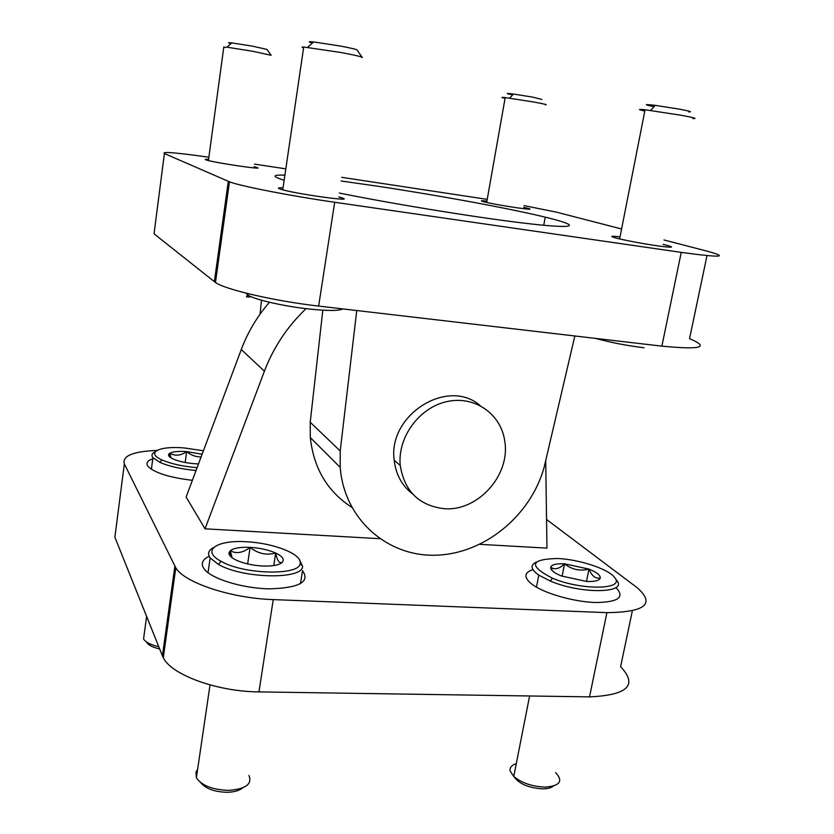 <?xml version="1.0" encoding="UTF-8"?>
<svg xmlns="http://www.w3.org/2000/svg" width="834" height="834" viewBox="0 0 834 834"><rect width="100%" height="100%" fill="white"/><g stroke="black" fill="none" stroke-linecap="round" stroke-linejoin="round"><path stroke-width="1.25" d="M707.003 255.611L689.551 338.667C710.203 347.392 700.987 349.884 661.883 346.141L318.64 306.078C275.116 301.147 225.378 289.617 215.464 282.507L154.04 233.812L164.402 153.539C161.598 151.413 176.422 152.643 208.865 157.23M356.754 310.529L340.209 450.975L340.22 467.415C344.108 519.019 387.216 556.726 435.682 555.204C484.179 554.068 530.82 515.787 544.175 467.113L574.855 335.977M261.49 300.219L260.062 314.157M340.209 450.975L310.217 422.233L322.81 310.206M351.75 507.291C327.47 491.56 313.657 468.322 310.311 437.579L310.217 422.233M663.958 239.963L707.899 251.368C729.437 257.352 720.545 257.696 681.232 252.379L334.695 202.266C290.701 195.969 239.942 186.024 229.465 181.802L164.402 153.539M254.464 164.11L285.822 168.854M341.752 177.329L487.223 199.378M524.065 205.623L556.122 212.076L621.591 228.975M663.061 244.372L665.125 244.852C675.071 247.406 673.424 247.854 660.205 246.228C644.192 243.935 629.941 241.328 617.441 238.409C609.154 236.251 610.029 235.73 620.037 236.856M338.708 196.949L341.387 197.689C358.745 202.777 291.952 193.394 279.943 189.005C277.096 187.994 278.129 187.629 283.018 187.931M254.099 166.706L256.299 167.28C268.392 170.689 214.119 162.755 206.134 159.919C204.372 159.315 205.185 159.138 208.573 159.398M523.752 207.374L525.535 207.781C544.122 212.024 500.431 205.862 484.815 201.995C479.633 200.692 480.332 200.4 486.91 201.14M341.179 181.009L376.978 186.118C437.214 195.166 508.302 208.177 545.248 217.153C579.494 225.409 579.14 229.246 532.384 224.096C486.107 219.05 398.172 204.945 339.313 193.05M284.144 180.269L282.966 179.904C271.884 176.287 272.53 174.702 284.894 175.15M412.601 493.937C401.967 485.722 395.837 474.483 394.201 460.243C387.643 414.946 447.837 377.218 480.103 405.532M443.751 508.646C477.455 511.888 510.418 475.547 504.82 441.561C501.411 414.279 474.932 395.368 447.16 401.55C419.304 407.357 397.318 437.391 400.257 465.508C404.448 491.132 418.949 505.508 443.751 508.646M505.07 98.339C500.723 97.359 500.775 97.109 505.206 97.578L533.343 101.936C544.06 103.906 548.063 104.875 545.373 104.823M512.66 94.888C505.206 93.325 505.477 93.043 513.452 94.044L532.28 97.046L541.871 99.423M644.807 111.068C637.635 109.462 637.718 109.035 645.068 109.754L681.441 115.3C694.117 117.698 697.902 118.782 692.793 118.553M654.002 106.71C643.4 104.49 643.817 104.031 655.232 105.355L679.668 109.191C689.739 111.13 692.762 112.027 688.748 111.902M223.762 47.35L226.942 47.194L252.525 51.228L271.186 55.305M231.039 43.576C227.494 42.69 227.745 42.471 231.8 42.899L252.118 46.099L266.984 49.414L271.113 55.211M303.586 47.872C301.533 47.225 301.574 46.944 303.712 47.017L340.981 52.5C355.795 55.294 362.915 56.993 362.342 57.609M312.469 43.045C307.788 41.794 308.194 41.429 313.699 41.94L340.168 46.006C351.927 48.247 357.609 49.644 357.213 50.207L362.05 57.181M545.707 460.556L546.979 548.126L479.904 544.341M379.606 538.681L205.028 528.819L186.128 497.043L241.276 349.519L264.399 371.213C273.521 347.298 287.407 326.459 306.047 308.674M192.383 480.321C169.417 477.559 154.613 472.899 147.972 466.352L147.441 465.539C146.044 462.734 147.827 460.493 152.789 458.825M615.846 587.543C625.156 597.071 618.651 602.065 596.341 602.534C575.043 602.075 545.811 593.923 533.166 585.093L530.111 582.747C523.721 576.711 524.669 572.343 532.936 569.653M302.513 570.664C310.3 581.798 299.479 587.855 270.06 588.846C242.6 588.554 210.741 578.681 203.955 568.663L203.225 567.516C200.942 562.971 202.933 559.249 209.178 556.341M546.562 519.499L637.207 587.73C655.43 603.868 645.339 612.166 606.902 612.646L273.239 599.604C231.081 598.312 184.21 582.622 175.797 567.818L124.339 463.892C122.098 455.917 132.95 451.434 156.886 450.433M205.028 528.819L264.399 371.213M269.424 302.262C257.195 316.409 247.813 332.161 241.276 349.519M174.869 566.192L162.422 655.816L163.297 657.692C171.262 674.779 217.247 691.688 258.967 691.897L273.239 599.604M606.902 612.646L589.523 696.88L258.967 691.897M589.523 696.88C627.731 695.139 638.093 685.089 620.6 666.731L632.318 610.988M162.422 655.816L114.873 537.2L124.339 463.892M299.364 559.583L302.565 566.223C303.368 579.745 242.819 578.827 218.372 564.378L210.158 557.946C207.228 553.755 208.406 550.263 213.692 547.469M262.481 566.005C272.541 566.349 279.129 565.129 282.257 562.335C284.561 559.604 282.705 556.664 276.7 553.526L275.7 553.046C268.485 549.877 259.968 547.98 250.117 547.354C240.39 546.948 233.781 548.063 230.288 550.721L229.142 552.306C228.38 554.808 230.695 557.404 236.085 560.083C243.413 563.409 252.212 565.389 262.481 566.005M246.416 541.766C216.715 539.734 200.629 550.659 221.062 561.313C244.049 574.803 300.834 575.741 300.177 563.127C302.106 554.12 273.239 542.934 246.416 541.766M248.959 775.505C252.4 784.168 245.623 789.131 228.62 790.382C212.566 789.788 201.807 785.597 196.376 777.82L195.98 771.982L197.585 769.542M242.558 787.953C239.202 790.684 234.02 792.133 227.015 792.3C214.432 791.904 205.654 788.672 200.66 782.594M229.621 555.256L229.913 553.296M232.092 557.737L230.288 550.721C236.283 554.037 242.892 552.911 250.117 547.354C257.873 553.64 266.4 555.538 275.7 553.046L275.981 554.37C277.451 560.969 279.546 563.628 282.257 562.335M247.635 563.951L250.117 547.354M273.771 565.567L275.7 553.046M196.063 470.48C181.322 469.146 169.25 466.425 159.847 462.328L152.945 457.699C151.142 455.343 151.892 453.373 155.187 451.799M202.13 454.249L186.67 451.611C178.653 451.069 173.065 451.59 169.907 453.164L168.885 453.988C167.79 455.583 169.385 457.324 173.66 459.232C179.31 461.536 186.326 463.037 194.697 463.725L198.513 463.912M203.433 450.767L184.241 447.941C159.242 445.731 145.168 452.57 162.005 459.941C171.178 463.892 182.875 466.467 197.116 467.666M158.752 646.684C150.756 644.859 145.689 642.295 143.563 638.959L144.188 634.351M159.659 648.925C152.424 647.309 148.045 644.984 146.523 641.961M169.427 456.688L169.656 454.999M170.845 457.783L169.907 453.164C175.015 456.281 180.603 455.76 186.67 451.611C190.944 455.187 195.761 456.969 201.119 456.959M185.158 462.495L186.67 451.611M614.866 577.858L616.628 580.297C628.534 593.391 581.371 594.392 550.409 581.079L538.785 575.137C530.716 569.382 529.924 565.014 536.439 562.033M586.615 581.465C594.976 581.746 599.521 580.547 600.261 577.889C600.334 575.106 596.571 572.176 588.981 569.101L564.566 563.815C556.424 563.482 551.795 564.597 550.701 567.13L551.097 569.257C552.483 571.488 555.934 573.729 561.459 575.992L586.615 581.465M557.936 558.509C530.007 559.082 528.162 565.64 552.41 578.202C581.486 590.628 625.74 589.774 614.637 577.535C608.778 569.122 579.494 559.458 557.936 558.509M555.6 772.618C563.419 780.989 560.062 785.816 545.54 787.108C532.519 786.671 521.928 783.126 513.765 776.475L510.189 771.116C509.511 767.666 511.544 765.164 516.298 763.621M553.307 786.108C551.18 787.869 547.729 788.797 542.965 788.881C528.798 788.015 519.123 783.939 513.952 776.652M513.796 776.287L514.766 771.356M552.442 570.873L550.701 567.13C554.547 570.091 559.166 568.986 564.566 563.815C571.665 569.518 579.672 571.311 588.575 569.184L588.981 569.101C591.848 576.054 595.612 578.984 600.261 577.889L600.219 578.066M562.106 576.242L564.566 563.815M586.479 581.465L588.981 569.101M318.64 306.078L334.695 202.266M661.883 346.141L681.232 252.379M214.359 281.725L228.297 181.332M595.507 338.396C610.968 342.566 627.147 345.683 644.056 347.768M246.02 293.141L248.011 295.163C254.599 299.521 282.893 306.078 307.715 308.861C327.157 310.967 338.865 310.978 342.816 308.903M340.22 467.415L310.311 437.579M215.464 282.507L229.465 181.802M543.747 225.274L545.248 217.153M400.257 465.508L394.201 460.243M256.299 167.28L256.194 168.03M341.387 197.689L341.169 199.065M486.681 202.433L505.206 97.578M513.452 94.044L509.637 98.131M619.631 238.941L645.068 109.754M655.232 105.355L650.656 110.422M208.417 160.545L223.825 46.892M231.8 42.909L226.942 47.194M251.107 296.716C246.197 297.342 245.165 296.821 248.011 295.163L248.219 293.683M282.736 189.829L303.712 47.017M313.709 41.94L307.642 47.329M300.469 583.717L302.534 570.696M163.297 657.692L175.797 567.818M210.158 557.946L208.031 572.708M210.022 684.923L196.376 777.82M197.032 773.337L195.98 771.982M300.177 563.127L302.565 566.223M221.062 561.313L218.372 564.378M275.981 554.37L276.7 553.526M231.164 554.912L229.142 552.306M152.945 457.699L151.392 469.302M146.617 616.399L143.563 638.959M162.005 459.941L159.847 462.328M170.365 455.927L168.885 453.988M538.785 575.137L536.45 587.157M529.611 695.973L513.765 776.475M552.41 578.202L550.409 581.079M551.764 570.175L551.097 569.257"/></g></svg>
